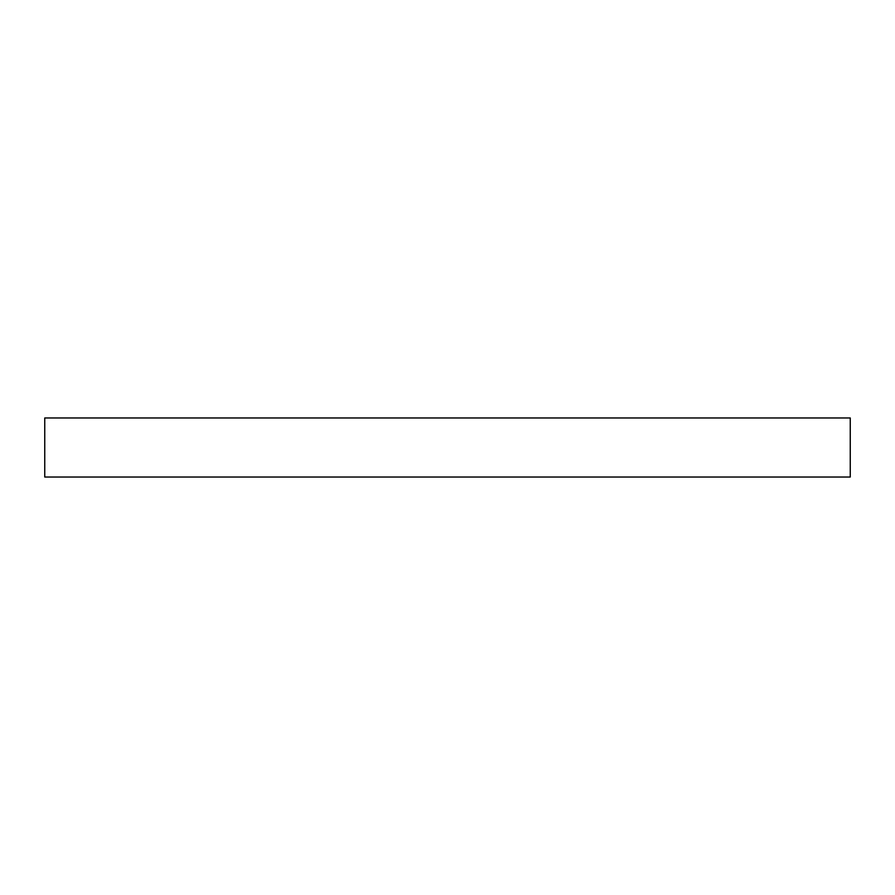<?xml version="1.0" encoding="UTF-8"?>
<svg xmlns="http://www.w3.org/2000/svg" width="895" height="895" viewBox="0 0 895 895"><rect width="100%" height="100%" fill="white"/><g stroke="black" fill="none" stroke-linecap="round" stroke-linejoin="round"><path stroke-width="1.34" d="M447.5 417.965L850.25 417.965L850.25 477.035L44.75 477.035L44.75 417.965L447.5 417.965"/></g></svg>
